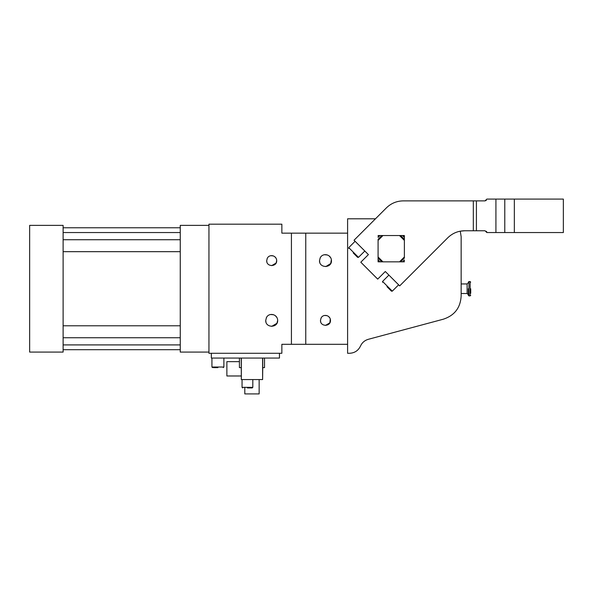 <?xml version="1.0" encoding="UTF-8"?>
<svg xmlns="http://www.w3.org/2000/svg" width="593" height="593" viewBox="0 0 593 593"><rect width="100%" height="100%" fill="white"/><g stroke="black" fill="none" stroke-linecap="round" stroke-linejoin="round"><path stroke-width="0.89" d="M259.148 379.572L259.148 393.915L244.805 393.915L244.805 387.941M241.218 375.984L226.874 375.984L226.874 361.641L239.424 361.641M252.811 379.572L252.811 387.34L242.055 387.34L242.055 379.572M247.437 387.941C241.269 387.941 241.269 387.941 247.437 387.941L252.218 387.941L247.437 387.941M262.61 358.061L262.61 379.572L262.736 367.623L264.522 367.623L264.522 358.061M262.61 379.572L241.336 379.572L241.336 358.061M241.218 358.061L241.336 379.572M470.716 289.34L470.716 293.379M468.922 295.9L468.922 281.556L470.116 281.556L470.116 295.9L468.922 295.9L468.322 295.307M468.322 291.289L468.322 288.732C468.322 280.252 468.322 280.252 468.322 288.732C468.322 280.252 468.322 280.252 468.322 288.732C468.322 281.023 468.322 281.023 468.322 288.732L468.322 293.972M470.716 288.732C470.716 280.252 470.716 280.252 470.716 288.732M461.154 283.951L467.128 283.951L467.128 293.513L461.154 293.513M461.154 296.085C460.464 307.752 454.557 315.446 443.431 319.175C454.557 315.446 460.464 307.752 461.154 296.085L461.154 236.733L460.264 231.174L461.154 236.733M360.477 346.082C358.261 350.648 354.607 353.043 349.514 353.28C354.607 353.043 358.261 350.648 360.477 346.082C362.064 342.628 364.688 340.367 368.349 339.3L443.431 319.175M305.766 344.311L305.766 233.153L281.86 233.153L281.86 224.184L208.944 224.184L208.944 353.28L281.86 353.28L281.86 344.311L347.602 344.311L347.602 353.28L349.514 353.28M347.602 344.311L347.602 218.802L375.465 218.802M347.602 233.153L305.766 233.153M320.242 257.777L319.508 260.638C319.182 268.347 331.791 268.347 331.465 260.638C331.317 254.264 322.777 252.536 320.242 257.777L320.257 257.747M321.095 318.004L320.479 320.405C320.205 326.862 330.768 326.862 330.494 320.405C330.368 315.061 323.215 313.623 321.095 318.004L321.095 318.004M320.702 321.88L320.479 320.405M330.271 318.938L329.878 322.807L325.498 325.409M320.909 318.374L321.413 317.5M324.653 315.469L327.062 315.654M328.529 316.432L329.938 318.122M319.775 262.395L319.508 260.638M331.376 259.615L330.731 263.507L325.794 266.613M320.02 258.222L320.62 257.169M324.49 254.745L327.366 254.968M329.115 255.894L330.805 257.918M329.567 317.507L328.663 316.536M326.55 315.513L324.927 315.432M321.236 317.766L321.013 318.159M330.271 321.88L330.494 320.405M330.36 257.177L329.278 256.02M326.676 254.782L324.823 254.701M320.405 257.488L320.146 257.962M331.198 262.395L331.465 260.638M291.422 233.153L291.422 344.311M266.472 317.507L265.723 320.405C265.39 328.114 278.006 328.114 277.672 320.405C277.524 314.031 268.985 312.303 266.45 317.544M267.317 258.214L266.694 260.638C266.42 267.095 276.975 267.095 276.701 260.638C276.575 255.301 269.43 253.856 267.302 258.244M275.782 257.74L274.878 256.769M272.765 255.753L271.142 255.665M267.443 257.999L267.221 258.4M276.486 262.113L276.701 260.638L276.093 263.04L271.705 265.649M276.568 316.944L275.493 315.787M272.891 314.549L271.031 314.468M266.62 317.255L266.353 317.729M277.413 322.162L277.672 320.405L276.946 323.274L271.713 326.38M266.909 262.113L266.694 260.638M267.124 258.615L267.621 257.733M270.868 255.702L273.269 255.887M274.737 256.665L276.153 258.355M265.983 322.162L265.723 320.405M266.235 317.981L266.835 316.929M270.704 314.512L273.581 314.735M275.33 315.661L277.013 317.678M277.583 319.382L277.672 320.405M276.486 259.171L276.701 260.638M208.944 225.377L180.257 225.377L180.257 352.079L208.944 352.079M63.117 232.552L180.257 232.552M63.117 239.72L180.257 239.72M63.117 337.736L180.257 337.736M63.117 344.911L180.257 344.911M63.117 352.079L63.117 225.377L29.65 225.377L29.65 352.079L63.117 352.079M403.418 261.839L404.374 260.876M404.374 236.496L403.707 235.814M379.038 235.54L378.082 236.496L379.038 235.54M378.082 259.979L379.935 261.839M402.521 261.839L404.374 259.979M378.082 260.876L379.038 261.839L378.082 260.876M404.374 237.393L402.521 235.54M379.935 235.54L378.082 237.4M378.082 235.54L382.945 235.54L381.87 235.54L378.082 239.335L378.082 258.044L381.87 261.839L400.579 261.839L404.374 258.044L404.374 239.335L400.579 235.54L382.945 235.54L378.082 240.41L378.082 239.335M404.374 240.41L404.374 239.335L404.374 240.41L399.512 235.54L404.374 235.54L404.374 240.41M404.374 258.044L404.374 256.969L399.512 261.839L404.374 261.839M378.082 256.969L382.945 261.839L378.082 261.839L378.082 256.969M382.945 235.54L381.87 235.54L382.945 235.54M279.466 353.28L279.466 358.061L211.338 358.061L211.338 353.28M223.887 358.061L223.887 367.023L211.931 367.023L211.931 358.061M217.913 367.623C224.843 367.623 224.843 367.623 217.913 367.623L213.45 367.623M223.287 367.623L223.887 367.023M262.736 358.061L262.736 367.623M239.424 358.061L239.424 367.623L241.218 367.623M398.622 284.818L392.284 291.163L387.422 286.3L382.567 281.438L388.904 275.1M386.999 286.723C381.277 281 381.277 281 386.999 286.723L391.439 291.163L392.284 291.163M364.814 251.009L358.476 257.355L348.758 247.629L355.096 241.292M353.191 252.914C347.468 247.192 347.468 247.192 353.191 252.914L357.631 257.355L358.476 257.355M476.416 200.879L473.325 200.879L473.325 230.759L476.416 230.759L476.416 200.879L485.059 200.879L486.853 199.085L495.918 199.085L495.918 232.552L486.853 232.552L486.742 231.93M473.325 200.879L403.299 200.879L473.325 200.879M485.007 200.879L486.327 200.338M486.72 231.87L486.327 231.3M381.87 261.839L382.945 261.839M400.579 235.54L399.512 235.54M460.264 231.174L464.697 230.759C458.13 230.862 452.496 233.197 447.797 237.763L399.682 285.878L385.309 271.505L377.704 279.118L360.803 262.21L368.409 254.605L354.036 240.239L386.399 207.876C391.091 203.31 396.724 200.975 403.299 200.879C396.724 200.975 391.091 203.31 386.399 207.876M514.346 199.085L563.35 199.085L563.35 232.552L514.346 232.552L514.346 199.085L495.918 199.085M495.918 232.552L514.346 232.552M504.784 232.552L504.784 199.085M486.853 232.552L485.059 230.759L476.416 230.759M473.325 230.759L464.697 230.759M180.257 251.677L63.117 251.677M180.257 325.787L63.117 325.787M242.055 387.34L242.648 387.941M252.811 387.34L252.218 387.941M470.116 295.9L470.716 295.307M468.922 281.556L468.322 282.157M470.116 281.556L470.716 282.157M467.128 293.513L468.322 294.706M467.128 283.951L468.322 282.757M180.257 227.771L63.117 227.771M180.257 349.692L63.117 349.692M211.931 367.023L212.531 367.623M382.567 281.438L382.567 282.283M348.758 247.629L348.758 248.474"/></g></svg>
